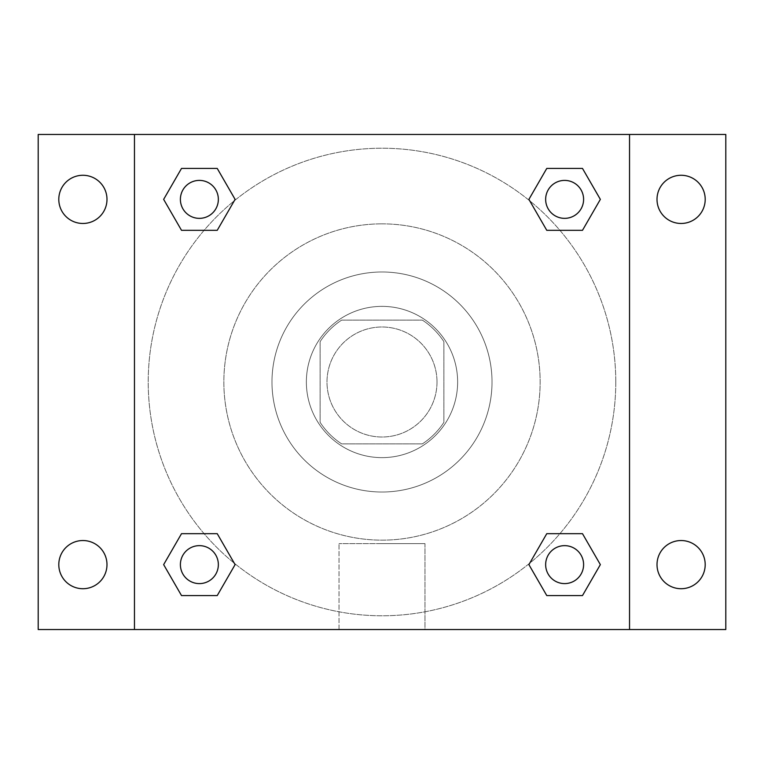 <?xml version="1.0" encoding="UTF-8"?>
<svg xmlns="http://www.w3.org/2000/svg" width="764" height="764" viewBox="0 0 764 764"><rect width="100%" height="100%" fill="white"/><g stroke="black" fill="none" stroke-linecap="round" stroke-linejoin="round"><path stroke-width="0.57" stroke-dasharray="3.82 2.86" d="M437.008 382A55.008 55.008 0 0 0 354.496 334.365A55.008 55.008 0 0 0 354.496 429.635A55.008 55.008 0 0 0 437.008 382A55.008 55.008 0 0 0 354.496 334.365A55.008 55.008 0 0 0 354.496 429.635A55.008 55.008 0 0 0 437.008 382M422.349 443.884L341.651 443.884A73.879 73.879 0 0 1 320.116 422.349L320.116 341.651A73.879 73.879 0 0 1 341.651 320.116L422.349 320.116A73.879 73.879 0 0 1 443.884 341.651L443.884 422.349A73.879 73.879 0 0 1 422.349 443.884L341.651 443.884A73.879 73.879 0 0 1 320.116 422.349L320.116 341.651A73.879 73.879 0 0 1 341.651 320.116L422.349 320.116A73.879 73.879 0 0 1 443.884 341.651L443.884 422.349A73.879 73.879 0 0 1 422.349 443.884M382 306.364A75.636 75.636 0 0 1 447.503 419.818A75.636 75.636 0 0 1 316.497 419.818A75.636 75.636 0 0 1 382 306.364A75.636 75.636 0 0 0 306.364 382A75.636 75.636 0 0 0 382 457.636A75.636 75.636 0 0 0 457.636 382A75.636 75.636 0 0 0 382 306.364M382 271.984A110.016 110.016 0 0 1 477.28 437.008A110.016 110.016 0 0 1 286.72 437.008A110.016 110.016 0 0 1 382 271.984A110.016 110.016 0 0 1 477.28 437.008A110.016 110.016 0 0 1 286.72 437.008A110.016 110.016 0 0 1 382 271.984M382 223.852A158.148 158.148 0 0 1 518.957 461.074A158.148 158.148 0 0 1 245.043 461.074A158.148 158.148 0 0 1 382 223.852A158.148 158.148 0 0 0 223.852 382A158.148 158.148 0 0 0 382 540.148A158.148 158.148 0 0 0 540.148 382A158.148 158.148 0 0 0 382 223.852M82.894 588.719A24.095 24.095 0 0 0 103.761 552.582A24.095 24.095 0 0 0 62.027 552.582A24.095 24.095 0 0 0 82.894 588.719M681.106 588.719A24.095 24.095 0 0 0 701.973 552.582A24.095 24.095 0 0 0 660.239 552.582A24.095 24.095 0 0 0 681.106 588.719M681.106 223.47A24.095 24.095 0 0 0 701.973 187.323A24.095 24.095 0 0 0 660.239 187.323A24.095 24.095 0 0 0 681.106 223.47M82.894 223.47A24.095 24.095 0 0 0 103.761 187.323A24.095 24.095 0 0 0 62.027 187.323A24.095 24.095 0 0 0 82.894 223.47M38.2 134.464L725.8 134.464L725.8 629.536L38.2 629.536L38.2 134.464M629.536 629.536L134.464 629.536L134.464 134.464L629.536 134.464L629.536 629.536L134.464 629.536M382 629.536L424.975 629.536L382 629.536M382 543.615L424.975 543.615L382 543.615M363.091 134.464L400.909 134.474L363.091 134.464M725.8 382L725.8 363.091L725.79 382M38.2 382L38.2 363.091L38.21 382M199.375 583.601A18.976 18.976 0 0 0 218.351 564.625A18.976 18.976 0 0 0 199.375 545.649A18.976 18.976 0 0 0 180.399 564.625A18.976 18.976 0 0 0 199.375 583.601M564.625 218.351A18.976 18.976 0 0 0 583.601 199.375A18.976 18.976 0 0 0 564.625 180.399A18.976 18.976 0 0 0 545.649 199.375A18.976 18.976 0 0 0 564.625 218.351M218.351 199.375A18.976 18.976 0 0 0 189.883 182.94A18.976 18.976 0 0 0 189.883 215.811A18.976 18.976 0 0 0 218.351 199.375A18.976 18.976 0 0 0 189.883 182.94A18.976 18.976 0 0 0 189.883 215.811A18.976 18.976 0 0 0 218.351 199.375A18.976 18.976 0 0 0 189.883 182.94A18.976 18.976 0 0 0 189.883 215.811A18.976 18.976 0 0 0 218.351 199.375M564.625 583.601A18.976 18.976 0 0 0 583.601 564.625A18.976 18.976 0 0 0 564.625 545.649A18.976 18.976 0 0 0 545.649 564.625A18.976 18.976 0 0 0 564.625 583.601M615.784 382A233.784 233.784 0 0 0 265.108 179.54A233.784 233.784 0 0 0 265.108 584.46A233.784 233.784 0 0 0 615.784 382A233.784 233.784 0 0 0 265.108 179.54A233.784 233.784 0 0 0 265.108 584.46A233.784 233.784 0 0 0 615.784 382M545.649 564.625A18.976 18.976 0 0 1 574.117 548.189A18.976 18.976 0 0 1 574.117 581.06A18.976 18.976 0 0 1 545.649 564.625M583.601 199.375A18.976 18.976 0 0 0 555.141 182.94A18.976 18.976 0 0 0 555.141 215.811A18.976 18.976 0 0 0 583.601 199.375A18.976 18.976 0 0 0 555.141 182.94A18.976 18.976 0 0 0 555.141 215.811A18.976 18.976 0 0 0 583.601 199.375M218.351 564.625A18.976 18.976 0 0 0 189.883 548.189A18.976 18.976 0 0 0 189.883 581.06A18.976 18.976 0 0 0 218.351 564.625A18.976 18.976 0 0 0 189.883 548.189A18.976 18.976 0 0 0 189.883 581.06A18.976 18.976 0 0 0 218.351 564.625M134.464 134.464L629.536 134.464M181.507 595.567L163.649 564.625L181.507 533.683L163.649 564.625L181.507 595.567M217.234 533.683L235.102 564.625L217.234 595.567L235.102 564.625L217.234 533.683M546.766 230.317L528.898 199.375L546.766 168.433L528.898 199.375L546.766 230.317M582.493 168.433L600.351 199.375L582.493 230.317L600.351 199.375L582.493 168.433M181.507 230.317L163.649 199.375L181.507 168.433L163.649 199.375L181.507 230.317M217.234 168.433L235.102 199.375L217.234 230.317L235.102 199.375L217.234 168.433M546.766 595.567L528.898 564.625L546.766 533.683L528.898 564.625L546.766 595.567M582.493 533.683L600.351 564.625L582.493 595.567L600.351 564.625L582.493 533.683M424.975 629.536L339.025 629.536L424.975 629.536L424.975 543.615L339.025 543.615L424.975 543.615L424.975 629.536M134.464 382L134.464 363.091L134.474 382M629.536 382L629.536 363.091L629.526 382M583.601 564.625A18.976 18.976 0 0 0 555.141 548.189A18.976 18.976 0 0 0 555.141 581.06A18.976 18.976 0 0 0 583.601 564.625M339.025 629.536L339.025 543.615L339.025 629.536"/><path stroke-width="1.15" d="M82.894 588.719A24.095 24.095 0 0 0 103.761 552.582A24.095 24.095 0 0 0 62.027 552.582A24.095 24.095 0 0 0 82.894 588.719M681.106 588.719A24.095 24.095 0 0 0 701.973 552.582A24.095 24.095 0 0 0 660.239 552.582A24.095 24.095 0 0 0 681.106 588.719M681.106 223.47A24.095 24.095 0 0 0 701.973 187.323A24.095 24.095 0 0 0 660.239 187.323A24.095 24.095 0 0 0 681.106 223.47M82.894 223.47A24.095 24.095 0 0 0 103.761 187.323A24.095 24.095 0 0 0 62.027 187.323A24.095 24.095 0 0 0 82.894 223.47M725.8 629.536L38.2 629.536L38.2 134.464L725.8 134.464L725.8 629.536M181.507 533.683L217.234 533.683L235.102 564.625L217.234 595.567L181.507 595.567L163.649 564.625L181.507 533.683L217.234 533.683L181.507 533.683M546.766 168.433L582.493 168.433L600.351 199.375L582.493 230.317L546.766 230.317L528.898 199.375L546.766 168.433L582.493 168.433L546.766 168.433M134.464 629.536L134.464 134.464M629.536 134.464L629.536 629.536M181.507 168.433L217.234 168.433L235.102 199.375L217.234 230.317L181.507 230.317L163.649 199.375L181.507 168.433L217.234 168.433L181.507 168.433M546.766 533.683L582.493 533.683L600.351 564.625L582.493 595.567L546.766 595.567L528.898 564.625L546.766 533.683L582.493 533.683L546.766 533.683M582.493 595.567L546.766 595.567L582.493 595.567M583.601 564.625A18.976 18.976 0 0 0 555.141 548.189A18.976 18.976 0 0 0 555.141 581.06A18.976 18.976 0 0 0 583.601 564.625M217.234 595.567L181.507 595.567L217.234 595.567M218.351 564.625A18.976 18.976 0 0 0 189.883 548.189A18.976 18.976 0 0 0 189.883 581.06A18.976 18.976 0 0 0 218.351 564.625M582.493 230.317L546.766 230.317L582.493 230.317M583.601 199.375A18.976 18.976 0 0 0 555.141 182.94A18.976 18.976 0 0 0 555.141 215.811A18.976 18.976 0 0 0 583.601 199.375M217.234 230.317L181.507 230.317L217.234 230.317M218.351 199.375A18.976 18.976 0 0 0 189.883 182.94A18.976 18.976 0 0 0 189.883 215.811A18.976 18.976 0 0 0 218.351 199.375"/></g></svg>
